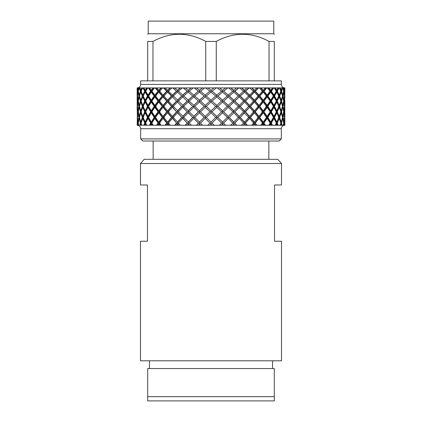 <?xml version="1.0" encoding="UTF-8"?>
<svg xmlns="http://www.w3.org/2000/svg" width="422" height="422" viewBox="0 0 422 422"><rect width="100%" height="100%" fill="white"/><g stroke="black" fill="none" stroke-linecap="round" stroke-linejoin="round"><path stroke-width="0.63" d="M148.227 21.1L273.772 21.1L273.772 33.76L148.227 33.76L148.227 21.1M147.7 80.882L147.7 41.409C147.7 31.887 147.7 31.887 147.7 41.409L152.975 41.409C170.562 31.887 188.143 31.887 205.725 41.409L216.275 41.409C233.862 31.887 251.443 31.887 269.025 41.409L274.3 41.409C274.3 31.887 274.3 31.887 274.3 41.409C274.3 31.887 274.3 31.887 274.3 41.409L274.3 80.882M269.025 80.882L269.025 41.409L268.492 41.134M152.975 41.409L152.975 80.882M205.725 41.409L205.725 80.882M216.275 41.409L216.275 80.882M140.668 80.882L281.332 80.882L281.332 84.4L140.668 84.4L140.668 80.882M214.012 87.918L207.988 87.918L211 90.308L214.07 87.845L216.349 87.845L212.118 91.21L216.792 95.108L221.445 91.21L217.13 87.845L219.567 87.918L222.552 90.308L222.441 91.221L221.344 91.221M205.693 87.918L204.717 87.918L200.555 91.21L205.208 95.108L209.882 91.21L205.693 87.918L207.988 87.918M202.433 87.918L196.483 87.918L199.448 90.308L202.433 87.918L204.717 87.918M194.236 87.918L193.281 87.918L189.246 91.21L193.761 95.108L198.345 91.21L194.236 87.918L196.483 87.918M191.06 87.918L185.332 87.918L188.18 90.308L191.06 87.918L193.281 87.918M183.19 87.918L182.288 87.918L178.474 91.21L182.737 95.108L187.12 91.21L183.19 87.918L185.332 87.918M180.183 87.918L174.819 87.918L177.472 90.308L180.183 87.918L182.288 87.918M172.83 87.918L171.997 87.918L168.499 91.21L172.413 95.108L176.48 91.21L172.83 87.918L174.819 87.918M170.066 87.918L165.192 87.918L167.592 90.308L170.066 87.918L171.997 87.918M163.414 87.918L162.665 87.918L159.579 91.21L163.04 95.108L166.69 91.21L163.414 87.918L165.192 87.918M160.951 87.918L156.694 87.918L158.783 90.308L160.951 87.918L162.665 87.918M155.164 87.918L154.526 87.918L151.92 91.21L154.842 95.108L157.997 91.21L155.164 87.918L156.694 87.918M153.075 87.918L149.536 87.918L151.255 90.308L153.075 87.918L154.526 87.918M148.291 87.918L147.779 87.918L145.717 91.21L148.032 95.108L150.601 91.21L148.291 87.918L149.536 87.918M146.619 87.918L143.886 87.918L145.2 90.308L146.619 87.918L147.779 87.918M142.963 87.918L142.583 87.918L141.117 91.21L142.773 95.108L144.699 91.21L142.963 87.918L143.886 87.918M141.755 87.918L139.893 87.918L140.763 90.308L141.755 87.918L142.583 87.918M139.307 87.918L138.242 91.21L139.191 95.108L140.426 91.21L139.307 87.918L140.547 87.845L139.893 87.918M138.59 87.918L137.651 87.918L138.057 90.308L138.59 87.918L139.782 87.845L139.075 87.918M137.419 87.918L137.377 95.108L137.894 91.21L137.419 87.918L138.337 87.845L137.651 87.918M140.668 84.4C140.457 86.536 139.286 87.707 137.15 87.918L137.15 90.308L137.213 87.918L138.047 87.845M137.255 107.109L137.377 116.398L137.904 111.798L137.377 107.315L137.219 125.192L137.92 125.265L137.15 125.192L137.377 118.36L138.078 118.366M217.283 87.918L216.307 87.918M281.332 84.4C281.543 86.536 282.714 87.707 284.85 87.918L284.85 90.308L284.787 87.918L284.085 87.871M284.85 87.918L284.839 91.21L284.66 87.918L284.106 91.21L284.623 95.108L284.839 91.21L284.708 95.889M284.349 87.918L283.41 87.918L283.943 90.308L284.349 87.918L283.663 87.845L284.581 87.918M282.925 87.918L281.574 91.21L282.809 95.108L283.758 91.21L282.925 87.918L282.218 87.845L283.41 87.918M282.107 87.918L280.245 87.918L281.237 90.308L282.107 87.918L281.453 87.845L282.693 87.918M279.417 87.918L279.037 87.918L277.301 91.21L279.227 95.108L280.883 91.21L279.417 87.918L278.726 87.845L280.245 87.918M278.114 87.918L275.381 87.918L276.8 90.308L278.114 87.918L277.512 87.845L279.037 87.918M274.221 87.918L273.709 87.918L271.399 91.21L273.968 95.108L276.283 91.21L274.221 87.918L273.572 87.845L275.381 87.918M272.464 87.918L268.925 87.918L270.745 90.308L272.464 87.918L271.932 87.845L273.709 87.918M267.474 87.918L266.836 87.918L264.003 91.21L267.158 95.108L270.08 91.21L267.474 87.918L266.873 87.845L268.925 87.918M265.306 87.918L261.049 87.918L263.217 90.308L265.306 87.918L264.847 87.845L266.836 87.918M259.335 87.918L258.586 87.918L255.31 91.21L258.96 95.108L262.421 91.21L259.335 87.918L258.802 87.845L261.049 87.918M256.808 87.918L251.934 87.918L254.408 90.308L256.808 87.918L256.439 87.845L258.586 87.918M250.003 87.918L249.17 87.918L245.52 91.21L249.587 95.108L253.501 91.21L249.55 87.845L251.934 87.918M247.181 87.918L241.817 87.918L244.528 90.308L246.912 87.845L249.17 87.918M239.712 87.918L238.81 87.918L234.88 91.21L239.263 95.108L243.526 91.21L239.353 87.845L241.817 87.918M236.668 87.918L230.939 87.918L233.82 90.308L236.505 87.845L238.81 87.918M222.552 92.117L217.873 96.031L222.552 100.151L227.184 96.031L222.441 92.117L222.441 91.221L223.655 91.21L228.239 95.108L232.754 91.21L228.455 87.845L230.939 87.918M228.719 87.918L227.764 87.918L223.655 91.21M222.552 90.308L225.464 87.845L227.764 87.918M225.517 87.918L219.567 87.918M219.403 87.845L222.441 90.303M228.239 95.108L228.075 96.026L227.025 96.031M227.695 87.845L223.539 91.221L228.075 95.103M228.239 96.954L223.597 101.09L228.239 105.4L232.812 101.09L228.075 96.96L228.075 96.026L229.294 96.031L233.82 100.151L233.603 101.095L232.601 101.095M233.82 100.151L238.256 96.031L233.82 92.117L229.125 96.031L233.603 100.146M233.82 102.034L229.246 106.36L233.82 110.828L238.303 106.36L233.603 102.04L233.603 101.095L234.822 101.09L239.263 105.4L238.994 106.349L238.04 106.355M239.263 105.4L243.584 101.09L239.263 96.954L234.6 101.095L238.994 105.394M239.263 107.315L234.79 111.798L239.263 116.398L243.615 111.798L238.994 107.32L238.994 106.349L240.218 106.36L244.528 110.828L244.206 110.822L244.206 111.798L243.299 111.798M244.528 110.828L248.7 106.36L244.528 102.034L239.944 106.355L244.206 110.822M244.528 112.769L240.192 117.379L244.528 122.079L248.722 117.379L244.206 112.774L244.206 111.798L245.435 111.798L249.587 116.398L249.217 116.393L249.217 117.374L248.363 117.379M249.587 116.398L253.58 111.798L249.587 107.315L245.108 111.798L249.217 116.393M253.997 124.057L253.997 123.066L255.215 123.066L256.914 125.192L254.967 125.265L255.331 125.192L254.408 124.052L253.997 124.057L253.015 125.265L251.37 125.265L251.823 125.192L253.596 123.066L249.587 118.36L249.217 118.366L249.217 117.374L250.441 117.379L254.408 122.079L253.997 122.074L253.997 123.066L253.184 123.066M254.408 122.079L258.19 117.379L254.408 112.769L253.997 112.774L250.072 117.379L253.997 122.074M280.319 124.843L280.187 125.265L279.517 125.265L280.197 125.192L280.92 123.066L279.227 118.36L278.578 118.366L276.621 123.066L277.565 125.265L276.716 125.265L277.317 125.192L276.8 124.052L276.178 124.057L275.619 125.265L270.877 125.265L271.415 125.192L270.745 124.052L270.18 124.057L269.463 125.265L263.571 125.265L264.03 125.192L263.217 124.052L262.721 124.057L261.862 125.265L260.416 125.265L260.949 125.192L262.505 123.066L258.96 118.36L258.507 118.366L254.798 123.066L256.539 125.265M249.217 118.366L245.092 123.066L247.023 125.265L245.277 125.265L245.546 125.192L244.528 124.052L243.13 125.265L241.331 125.265L243.631 123.066L239.263 118.36L234.548 123.066L236.621 125.265L234.748 125.265L233.82 124.052L232.453 125.265L230.544 125.265L232.865 123.066L228.239 118.36L223.428 123.066L225.585 125.265L223.634 125.265L222.552 124.052L221.249 125.265L212.208 125.265L211 124.052L209.792 125.265L200.751 125.265L199.448 124.052L198.366 125.265L196.415 125.265L198.461 123.066L193.761 118.36L193.925 117.374L192.949 117.379L188.397 122.074L188.397 123.066L189.346 123.066M199.448 112.769L194.742 117.379L199.448 122.079L204.201 117.379L199.448 112.769L199.559 111.798L198.556 111.798L193.925 116.393L193.925 117.374L194.901 117.379M205.208 107.315L200.455 111.798L205.208 116.398L209.982 111.798L205.208 107.315L205.261 106.349L204.232 106.355L199.559 110.822L199.559 111.798L200.561 111.798M211 102.034L206.242 106.36L211 110.828L215.758 106.36L211 102.034L211 101.095L209.95 101.095L205.261 105.394L205.261 106.349L206.289 106.355M222.441 92.117L217.815 96.031L222.441 100.146L222.441 101.095L221.402 101.095M211 90.303L211 91.221L212.113 91.221L216.739 95.103L216.739 96.026L217.873 96.031M216.792 96.954L212.05 101.095L216.792 105.4L221.508 101.09L216.792 96.954L212.055 101.09L216.739 105.394L216.739 106.349L215.711 106.355M216.739 96.96L216.739 96.026L215.663 96.031M211 100.151L215.711 96.031L211 92.117L206.289 96.031L211 100.151L211 101.095L212.055 101.09M193.761 118.36L189.135 123.066L191.456 125.265L189.278 125.192L188.18 124.052L188.397 123.066L187.452 123.066L185.379 125.265L137.219 125.192M188.18 124.052L187.252 125.265L185.379 125.265M158.783 90.308L159.279 90.303L159.279 91.221L158.498 91.221L155.38 95.103L155.38 96.026L154.146 96.031L151.255 92.117L148.607 96.031L151.255 100.151L154.146 96.031M155.634 87.845L158.498 91.221L157.997 91.21M158.783 92.117L155.554 96.031L158.783 100.151L162.217 96.031L158.783 92.117L159.279 92.117L159.279 91.221L160.07 91.221M163.04 95.108L163.493 95.103L163.493 96.026L162.217 96.031M159.279 92.117L162.681 96.031L159.279 100.146L159.279 101.095L158.039 101.09L154.842 96.954L151.883 101.09L154.842 105.4L158.039 101.09M163.04 96.954L159.532 101.09L163.04 105.4L166.743 101.09L163.04 96.954L163.493 96.96L163.493 96.026L164.322 96.031M167.592 100.151L171.496 96.031L167.592 92.117L163.868 96.031L167.592 100.151L168.003 100.146L168.003 101.095L166.743 101.09M163.493 96.96L167.159 101.095L163.493 105.394L163.493 106.349L162.254 106.36L158.783 102.034L155.523 106.36L158.783 110.828L162.254 106.36M167.592 102.034L163.831 106.36L167.592 110.828L171.532 106.36L167.592 102.034L168.003 102.04L168.003 101.095L168.858 101.095M172.413 105.4L176.533 101.09L172.413 96.954L168.452 101.09L172.413 105.4L172.783 105.394L172.783 106.349L171.907 106.355L168.003 110.822L168.003 111.798L167.186 111.798L163.493 116.393L163.493 117.374L162.734 117.379L159.279 122.074L159.279 123.066L159.985 123.066M168.003 102.04L171.907 106.355L171.532 106.36M172.413 107.315L168.42 111.798L172.413 116.398L176.565 111.798L172.413 107.315L172.783 107.32L172.783 106.349L173.664 106.355M177.472 110.828L181.782 106.36L177.472 102.034L173.3 106.36L177.794 110.822L177.794 111.798L176.892 111.798L172.783 116.393L172.783 117.374L171.928 117.379L168.003 122.074L168.003 123.066L168.816 123.066M172.783 107.32L176.565 111.798M177.472 112.769L173.278 117.379L177.472 122.079L181.808 117.379L177.472 112.769L177.794 112.774L177.794 111.798L178.701 111.798M182.737 116.398L187.21 111.798L182.737 107.315L178.385 111.798L183.006 116.393L183.006 117.374L182.082 117.379L177.794 122.074L177.794 123.066L178.68 123.066M177.794 112.774L181.808 117.379M185.205 125.192L187.231 123.066L182.737 118.36L183.006 117.374L183.939 117.379M183.006 118.366L187.231 123.066M188.397 124.057L189.547 125.265M188.18 122.079L192.78 117.379L188.18 112.769L183.675 117.379L188.397 122.074M284.813 98.147L284.797 94.417M284.818 100.151L284.839 101.132M284.824 101.892L284.845 111.825M283.943 100.151L284.528 96.031L283.943 92.117L283.056 96.031L283.943 100.151L283.246 100.146M284.623 105.4L284.623 96.954L284.101 101.09L284.623 105.4L283.922 105.394M284.824 112.674L284.845 123.066L284.623 118.36L284.09 123.066L284.365 125.192L280.187 125.265M281.237 100.151L282.55 96.031L281.237 92.117L279.638 96.031L281.237 100.151L280.567 100.193M282.809 105.4L283.769 101.09L282.809 96.954L281.553 101.09L282.809 105.4L282.128 105.394M283.943 110.828L284.533 106.36L283.943 102.034L283.046 106.36L283.943 110.828L283.246 110.822M284.623 116.398L284.623 107.315L284.096 111.798L284.623 116.398L283.922 116.393M284.824 120.075L284.85 122.079M284.845 123.092L284.85 125.192L284.365 125.192M276.8 100.151L278.805 96.031L276.8 92.117L274.527 96.031L276.8 100.151L276.178 100.146L276.173 101.095L276.647 101.095L278.578 105.79M279.227 105.4L280.899 101.09L279.227 96.954L277.275 101.09L279.227 105.4L278.578 105.394M281.237 110.828L282.561 106.36L281.237 102.034L279.617 106.36L281.237 110.828L280.567 110.822L278.968 106.355L279.617 106.36M282.809 116.398L283.774 111.798L282.809 107.315L281.543 111.798L282.809 116.398L282.128 116.393M283.943 122.079L284.539 117.379L283.943 112.769L283.041 117.379L283.943 122.079L283.246 122.074M284.781 125.192L284.845 123.066M284.111 125.192L283.943 124.052L283.753 125.192M270.745 100.151L273.393 96.031L270.745 92.117L267.854 96.031L270.745 100.151L270.18 100.146L270.175 101.095L267.158 96.954L263.961 101.09L267.158 105.4L270.117 101.09M273.968 105.4L276.315 101.09L273.968 96.954L271.362 101.09L273.968 105.4L273.372 105.394L273.366 106.349L273.899 106.355L276.178 110.822L276.173 111.798L276.632 111.798L278.578 116.757M276.8 110.828L278.826 106.36L276.8 102.034L274.5 106.36L276.8 110.828L276.178 110.822M279.227 116.398L280.915 111.798L279.227 107.315L277.259 111.798L279.227 116.398L278.578 116.393M281.237 122.079L282.566 117.379L281.237 112.769L279.607 117.379L281.237 122.079L280.567 122.074M283.384 125.192L283.779 123.066L282.809 118.36L281.537 123.066L282.144 125.192M281.585 125.192L281.237 124.052L280.873 125.192M263.217 100.151L266.446 96.031L263.217 92.117L259.783 96.031L263.217 100.151L262.721 100.146L262.721 101.095L261.972 101.095M270.745 110.828L273.419 106.36L270.745 102.034L267.822 106.36L270.745 110.828L270.18 110.822L270.175 111.798L267.158 107.315L263.935 111.798L267.158 116.398L270.138 111.798M273.968 116.398L276.331 111.798L273.968 107.315L271.341 111.798L273.968 116.398L273.372 116.393L273.366 117.374L273.889 117.379L276.178 122.074L276.173 123.066L277.249 123.066L278.172 125.192L277.565 125.265M276.8 122.079L278.837 117.379L276.8 112.769L274.49 117.379L276.8 122.079L276.178 122.074M280.197 125.192L278.172 125.192M279.227 118.36L277.249 123.066M276.8 124.052L276.273 125.192L275.619 125.265M277.317 125.192L276.273 125.192M254.408 100.151L258.132 96.031L254.408 92.117L250.504 96.031L254.408 100.151L253.997 100.146L253.997 101.095L253.142 101.095M258.96 105.4L262.468 101.09L258.96 96.954L255.257 101.09L258.96 105.4L258.507 105.394L258.507 106.349L257.715 106.355M263.217 110.828L266.477 106.36L263.217 102.034L259.746 106.36L263.217 110.828L262.721 110.822L262.721 111.798L261.999 111.798M270.745 122.079L273.435 117.379L270.745 112.769L267.806 117.379L270.745 122.079L270.18 122.074L270.154 123.066L267.158 118.36L263.924 123.066L265.396 125.192M275.313 125.192L276.341 123.066L273.968 118.36L271.33 123.066L272.543 125.192M270.745 124.052L270.064 125.192L269.463 125.265M271.415 125.192L270.064 125.192M244.528 100.151L248.658 96.031L244.528 92.117L240.26 96.031L244.528 100.151L244.206 100.146L244.206 101.095L243.267 101.095M249.587 105.4L253.548 101.09L249.587 96.954L245.467 101.09L249.587 105.4L249.217 105.394L249.217 106.349L248.336 106.355M254.408 110.828L258.169 106.36L254.408 102.034L250.468 106.36L254.408 110.828L253.997 110.822L253.997 111.798L253.168 111.798M258.96 116.398L262.495 111.798L258.96 107.315L255.231 111.798L258.96 116.398L258.507 116.393L258.507 117.374L257.736 117.379M263.217 122.079L266.493 117.379L263.217 112.769L259.725 117.379L263.217 122.079L262.721 122.074L262.721 123.066L262.015 123.066M268.84 125.192L270.154 123.066M263.217 124.052L262.4 125.192L261.862 125.265M264.03 125.192L262.4 125.192M233.82 92.117L229.294 96.031M239.263 96.954L234.822 101.09M244.528 102.034L240.218 106.36M249.587 107.315L245.435 111.798M254.408 112.769L250.441 117.379M260.949 125.192L256.914 125.192M258.96 118.36L255.215 123.066M254.408 124.052L253.015 125.265M255.331 125.192L253.469 125.192M251.823 125.192L247.023 125.265M249.587 118.36L245.414 123.066L247.303 125.192M244.528 124.052L243.13 125.265M245.546 125.192L243.499 125.192M222.552 110.828L227.231 106.36L222.552 102.034L217.826 106.36L222.552 110.828L222.441 111.798L221.439 111.798M228.239 116.398L232.849 111.798L228.239 107.315L223.56 111.798L228.239 116.398L228.075 117.374L227.099 117.379M233.82 122.079L238.325 117.379L233.82 112.769L229.22 117.379L233.82 122.079L233.603 123.066L234.769 123.066L236.621 125.265M241.69 125.192L236.795 125.192M239.263 118.36L234.769 123.066M233.82 124.052L232.453 125.265M234.912 125.192L232.722 125.192M199.448 100.151L204.127 96.031L199.448 92.117L194.816 96.031L199.559 100.146L199.559 101.095L198.519 101.095L193.925 105.394L193.925 106.349L192.923 106.355L188.397 110.822L188.397 111.798L187.431 111.798L183.006 116.393M205.208 105.4L209.945 101.09L205.208 96.954L200.492 101.09L205.261 105.394M216.792 116.398L221.545 111.798L216.792 107.315L212.018 111.798L216.792 116.398L216.739 117.374L215.737 117.379M222.552 122.079L227.258 117.379L222.552 112.769L217.799 117.379L222.552 122.079L222.441 123.066L223.539 123.066L225.585 125.265M230.808 125.192L225.649 125.192M228.239 118.36L223.539 123.066M222.552 124.052L221.249 125.265M223.686 125.192L221.413 125.192M188.18 100.151L192.706 96.031L188.18 92.117L183.744 96.031L188.397 100.146L188.397 101.095L187.4 101.095L183.006 105.394L183.006 106.349L182.056 106.355L177.794 110.822M193.761 105.4L198.403 101.09L193.761 96.954L189.188 101.09L193.925 105.394M199.448 110.828L204.174 106.36L199.448 102.034L194.769 106.36L199.559 110.822M211 122.079L215.79 117.379L211 112.769L206.21 117.379L211 122.079M219.435 125.192L221.561 123.066L216.792 118.36L212.002 123.066L214.149 125.192M212.15 125.192L209.85 125.192M177.472 100.151L181.74 96.031L177.472 92.117L173.342 96.031L177.794 100.146L177.794 101.095L176.86 101.095L172.783 105.394M182.737 105.4L187.178 101.09L182.737 96.954L178.416 101.09L183.006 105.394M188.18 110.828L192.754 106.36L188.18 102.034L183.697 106.36L188.397 110.822M193.761 116.398L198.44 111.798L193.761 107.315L189.151 111.798L193.925 116.393M207.851 125.192L209.998 123.066L205.208 118.36L200.439 123.066L202.565 125.192M200.587 125.192L198.314 125.192M196.351 125.192L191.192 125.192M189.278 125.192L187.088 125.192M182.737 118.36L178.369 123.066L180.31 125.192M178.501 125.192L177.472 124.052L176.454 125.192M163.04 116.398L166.769 111.798L163.04 107.315L159.505 111.798L163.04 116.398L163.493 116.393M167.592 122.079L171.559 117.379L167.592 112.769L163.81 117.379L167.592 122.079L168.003 122.074M174.697 125.192L176.586 123.066L172.413 118.36L168.404 123.066L170.177 125.192M168.531 125.192L167.592 124.052L166.669 125.192M145.2 100.151L147.473 96.031L145.2 92.117L143.195 96.031L145.2 100.151L145.822 100.146L145.827 101.095L145.353 101.095L143.422 105.79M148.032 105.4L150.638 101.09L148.032 96.954L145.685 101.09L148.032 105.4L148.628 105.394L148.634 106.349L148.101 106.355L145.822 110.822L145.827 111.798L145.368 111.798L143.422 116.757M151.255 110.828L154.178 106.36L151.255 102.034L148.581 106.36L151.255 110.828L151.82 110.822L151.825 111.798L151.229 111.798L148.628 116.393L148.634 117.374L147.51 117.379L145.2 112.769L143.163 117.379L145.2 122.079L147.51 117.379M154.842 116.398L158.065 111.798L154.842 107.315L151.862 111.798L154.842 116.398L155.375 116.393L155.38 117.374L154.732 117.379L151.82 122.074L151.825 123.066L150.67 123.066L148.032 118.36L145.659 123.066L146.687 125.192M158.783 122.079L162.275 117.379L158.783 112.769L155.507 117.379L158.783 122.079L159.279 122.074M165.086 125.192L166.785 123.066L163.04 118.36L159.495 123.066L161.051 125.192M159.6 125.192L158.783 124.052L157.97 125.192M140.763 100.151L142.362 96.031L140.763 92.117L139.45 96.031L140.763 100.151L141.433 100.193M142.773 105.4L144.725 101.09L142.773 96.954L141.101 101.09L142.773 105.4L143.422 105.394M145.2 110.828L147.5 106.36L145.2 102.034L143.174 106.36L145.2 110.828L145.822 110.822M148.032 116.398L150.659 111.798L148.032 107.315L145.669 111.798L148.032 116.398L148.628 116.393M151.255 122.079L154.194 117.379L151.255 112.769L148.565 117.379L151.255 122.079L151.82 122.074M156.604 125.192L158.076 123.066L154.842 118.36L151.846 123.066L153.16 125.192M151.936 125.192L151.255 124.052L150.585 125.192M138.057 100.151L138.943 96.031L138.057 92.117L137.472 96.031L138.057 100.151L138.754 100.146M139.191 105.4L140.447 101.09L139.191 96.954L138.231 101.09L139.191 105.4L139.872 105.394M140.763 110.828L142.383 106.36L140.763 102.034L139.439 106.36L140.763 110.828L141.433 110.822L143.032 106.355L142.383 106.36M142.773 116.398L144.741 111.798L142.773 107.315L141.085 111.798L142.773 116.398L143.422 116.393M149.457 125.192L150.67 123.066M145.727 125.192L145.2 124.052L144.683 125.192M137.182 92.117L137.15 87.918M137.155 99.576L137.15 92.117L137.472 96.031M137.377 105.4L137.899 101.09L137.377 96.954L137.377 105.4L138.078 105.394M138.057 110.828L138.954 106.36L138.057 102.034L137.466 106.36L138.057 110.828L138.754 110.822M139.191 116.398L140.457 111.798L139.191 107.315L138.226 111.798L139.191 116.398L139.872 116.393M140.763 122.079L142.393 117.379L140.763 112.769L139.434 117.379L140.763 122.079L141.433 122.074M143.828 125.192L144.751 123.066L142.773 118.36L141.08 123.066L141.803 125.192M141.127 125.192L140.763 124.052L140.415 125.192M138.242 91.215L137.894 91.21M137.161 101.333L137.15 92.117M137.182 102.034L137.15 110.828L137.303 106.36L137.155 102.826M137.182 103.917L137.229 105.115M138.057 122.079L138.959 117.379L138.057 112.769L137.461 117.379L138.057 122.079L138.754 122.074M139.856 125.192L140.463 123.066L139.191 118.36L138.221 123.066L138.616 125.192M138.247 125.192L138.057 124.052L137.888 125.192M137.635 125.192L137.91 123.066L137.377 118.36M281.157 122.074L280.894 122.987M282.571 116.398L282.455 116.936M260.506 87.845L262.721 90.303L262.721 91.221L261.93 91.221M263.217 92.117L262.721 92.117L262.721 91.221L263.502 91.221L266.62 95.103L266.62 96.026L265.918 96.031M267.158 96.954L266.62 96.96L266.62 96.026L267.316 96.031L270.18 100.146M270.745 102.034L270.18 102.04L270.175 101.095L270.792 101.095L273.372 105.394M273.968 107.315L273.372 107.32L273.366 106.349M276.8 112.769L276.178 112.774L276.173 111.798M278.578 117.374L278.958 117.379L280.35 121.378M278.578 118.366L278.578 118.007M280.894 123.145L281.157 124.052M263.217 90.308L262.721 90.303M266.366 87.845L263.502 91.221L264.003 91.21M267.158 95.108L266.62 95.103M270.745 92.117L270.18 92.117L267.316 96.031L267.854 96.031M273.968 96.954L273.366 96.96L270.792 101.095L271.362 101.09M276.8 102.034L276.178 102.04L273.899 106.355L274.5 106.36M279.227 107.315L278.578 107.32L276.632 111.798L277.259 111.798M281.237 112.769L280.567 112.774L278.958 117.379L279.607 117.379M280.92 123.066L281.537 123.066M258.96 95.108L258.507 95.103L258.507 96.026L259.319 96.031L262.721 100.146M239.263 116.398L238.994 117.374L238.061 117.379M238.994 118.366L238.994 117.374L239.918 117.379L244.206 122.074L244.206 123.066L245.414 123.066M244.206 112.774L240.192 117.379M249.217 107.32L249.217 106.349L250.468 106.36M254.408 102.034L253.997 102.04L250.093 106.355L253.997 110.822M253.997 102.04L253.997 101.095L255.257 101.09M262.721 92.117L259.319 96.031L259.783 96.031M258.96 96.954L258.507 96.96L254.841 101.095L258.507 105.394M258.507 96.96L258.507 96.026L257.678 96.031M233.603 124.057L233.603 123.066L232.654 123.066M199.448 90.308L199.559 91.221L198.461 91.221L193.925 95.103L193.925 96.026L194.975 96.031M194.305 87.845L198.345 91.21M199.448 92.117L199.559 91.221L200.656 91.221M205.208 95.108L205.261 96.026L204.185 96.031L199.559 100.146M199.559 92.117L204.127 96.031M205.208 96.954L205.261 96.026L206.337 96.031M205.261 96.96L209.945 101.09M216.792 107.315L216.739 106.349L217.768 106.355L222.441 110.822M222.552 112.769L222.441 111.798L223.444 111.798L228.075 116.393M228.075 118.366L228.075 117.374L229.051 117.379L233.603 122.074M222.552 102.034L217.826 106.36M228.239 107.315L223.56 111.798M233.82 112.769L229.22 117.379M202.597 87.845L199.559 90.303M193.761 96.954L193.925 96.026L192.875 96.031L188.397 100.146M188.18 92.117L192.706 96.031M182.737 96.954L187.178 101.09M177.472 102.034L181.782 106.36M172.413 116.398L172.783 116.393M167.592 112.769L168.003 112.774L171.928 117.379L171.559 117.379M167.592 124.052L168.003 124.057L168.003 123.066L167.202 123.066L165.461 125.265M163.04 118.36L163.493 118.366L167.202 123.066L166.785 123.066M172.413 118.36L172.783 118.366L172.783 117.374L173.637 117.379M182.737 107.315L183.006 106.349L183.96 106.355M188.18 102.034L188.397 101.095L189.399 101.095M145.2 90.308L145.827 90.303L145.827 91.221L145.326 91.221L141.433 100.146M143.57 87.845L145.326 91.221L144.699 91.21M148.032 95.108L148.634 95.103L148.634 96.026L148.075 96.031L145.822 100.146M145.2 92.117L145.822 92.117L148.075 96.031L147.473 96.031M145.822 92.117L145.827 91.221M151.255 100.151L151.82 100.146L151.825 101.095L151.208 101.095L148.628 105.394M148.032 96.954L148.634 96.96L151.208 101.095L150.638 101.09M148.634 96.96L148.634 96.026M151.255 102.034L151.82 102.04L151.883 101.095M154.842 105.4L155.375 105.394L155.38 106.349L154.178 106.36M151.82 102.04L154.716 106.355L151.82 110.822M154.842 107.315L155.375 107.32L155.38 106.349L156.05 106.355M158.783 110.828L159.279 110.822L159.279 111.798L158.065 111.798M155.375 107.32L158.561 111.798L155.375 116.393M158.783 112.769L159.279 112.774L159.279 111.798L160.001 111.798M159.279 112.774L162.734 117.379L162.275 117.379M163.493 118.366L163.493 117.374L164.263 117.379M168.003 124.057L168.985 125.265M147.278 87.845L145.827 90.303M142.773 95.108L143.422 95.103M140.763 92.117L141.433 92.117L143.016 96.031L142.362 96.031M141.106 101.116L140.816 102.034M141.101 101.095L140.447 101.09M139.545 106.755L139.424 107.315M139.439 106.355L138.954 106.36M138.226 111.798L137.904 111.798M137.377 116.398L138.078 116.393M140.763 102.034L141.433 102.003M142.773 96.954L143.422 96.96L143.422 96.026M268.323 87.845L270.18 90.303L270.075 91.221M270.18 92.117L270.175 91.221L270.824 91.221L273.366 95.103L273.366 96.026L273.925 96.031L276.178 100.146M273.366 96.96L273.366 96.026M276.178 102.04L276.173 101.095M278.578 106.349L278.968 106.355L280.567 102.003M278.578 107.32L278.578 106.93M280.894 111.856L281.168 112.769M282.455 117.822L282.566 118.36M270.745 90.308L270.18 90.303M273.166 87.845L270.824 91.221L271.399 91.21M273.968 95.108L273.366 95.103M276.8 92.117L276.178 92.117L273.925 96.031L274.527 96.031M279.227 96.954L278.578 96.96L276.647 101.095L277.275 101.09M280.915 111.798L281.543 111.798M282.566 117.379L283.041 117.379M283.779 123.066L284.09 123.066M244.528 122.079L244.206 122.074M253.997 112.774L253.997 111.798L255.231 111.798M258.96 107.315L258.507 107.32L254.814 111.798L258.507 116.393M258.507 107.32L258.507 106.349L259.746 106.36M263.217 102.034L262.721 102.04L259.287 106.355L262.721 110.822M262.721 102.04L262.721 101.095L263.46 101.095L266.625 105.394L266.62 106.349L265.95 106.355M266.62 96.96L263.46 101.095L263.961 101.09M244.206 124.057L244.206 123.066L243.32 123.066M211 92.117L211 91.221L209.887 91.221L205.261 95.103M205.651 87.845L209.882 91.21M222.441 102.04L222.441 101.095L223.481 101.095L228.075 105.394L228.075 106.349L227.073 106.355M228.075 107.32L228.075 106.349L229.077 106.355L233.603 110.822L233.603 111.798L232.638 111.798M233.603 112.774L233.603 111.798L234.569 111.798L238.994 116.393M216.349 87.845L212.118 91.21M228.075 96.96L223.597 101.09M233.603 102.04L229.246 106.36M238.994 107.32L234.79 111.798M193.925 96.96L198.403 101.09M188.397 102.04L192.754 106.36M183.006 107.32L187.21 111.798M177.472 122.079L177.794 122.074M177.472 124.052L177.794 124.057L177.794 123.066L176.908 123.066L174.977 125.265M172.783 118.366L176.586 123.066M188.18 112.769L188.397 111.798L189.362 111.798M193.761 107.315L193.925 106.349L194.927 106.355M199.448 102.034L199.559 101.095L200.598 101.095M151.255 90.308L151.82 90.303L151.825 91.221L151.176 91.221L148.634 95.103M148.834 87.845L151.176 91.221L150.601 91.21M151.255 92.117L151.82 92.117L151.925 91.221M151.82 92.117L154.684 96.031L151.82 100.146M154.842 96.954L155.38 96.96L155.38 96.026L156.082 96.031M155.38 96.96L158.54 101.095L155.375 105.394M158.783 102.034L159.279 102.04L159.279 101.095L160.028 101.095M159.279 102.04L162.713 106.355L159.279 110.822M163.04 107.315L163.493 107.32L163.493 106.349L164.285 106.355M163.493 107.32L167.186 111.798L166.769 111.798M168.003 112.774L168.003 111.798L168.832 111.798M177.794 124.057L178.87 125.265M154.842 95.108L155.38 95.103M158.783 100.151L159.279 100.146M163.04 105.4L163.493 105.394M167.592 110.828L168.003 110.822M153.677 87.845L151.82 90.303M143.422 96.96L145.353 101.095L144.725 101.09M141.106 111.856L140.832 112.769M141.085 111.798L140.457 111.798M139.545 117.822L139.434 118.36M139.434 117.379L138.959 117.379M138.221 123.066L137.91 123.066M142.773 107.315L143.422 107.32L143.422 106.93M143.422 106.349L143.032 106.355L141.433 102.04M145.2 102.034L145.822 102.04L145.827 101.095M139.429 116.398L139.545 116.936M140.843 122.074L141.106 122.987M141.681 124.843L141.813 125.265M284.623 95.108L283.922 95.103M281.168 110.828L280.894 111.74M282.582 105.4L282.455 105.964M276.178 124.057L276.173 123.066M251.475 87.845L253.997 90.303L253.997 91.221L253.089 91.221M254.408 92.117L253.997 92.117L253.997 91.221L254.888 91.221L258.507 95.103M267.158 107.315L266.625 107.32L266.62 106.349L267.284 106.355L270.18 110.822M270.745 112.769L270.18 112.774L270.175 111.798L270.771 111.798L273.372 116.393M273.968 118.36L273.372 118.366L273.366 117.374M254.408 90.308L253.997 90.303M258.206 87.845L254.888 91.221L255.31 91.21M267.158 105.4L266.625 105.394M270.18 102.04L267.284 106.355L267.822 106.36M273.372 107.32L270.771 111.798L271.341 111.798M276.178 112.774L273.889 117.379L274.49 117.379M249.587 95.108L249.217 95.103L249.217 96.026L250.504 96.031M244.206 102.04L244.206 101.095L245.467 101.09M253.997 92.117L250.135 96.031L253.997 100.146M249.587 96.954L245.14 101.095L249.217 105.394M249.217 96.96L249.217 96.026L248.294 96.031M222.441 124.057L222.441 123.066L221.46 123.066M188.18 90.308L188.397 91.221L187.342 91.221L183.006 95.103L183.006 96.026L184.008 96.031M183.37 87.845L187.12 91.21M188.397 92.117L188.397 91.221L189.457 91.221M199.559 102.04L204.174 106.36M211 110.822L211 111.798L209.982 111.798L205.261 116.393L205.261 117.374L204.201 117.379M205.261 107.32L209.982 111.798M211 112.774L211 111.798L212.018 111.798L216.739 116.393M216.792 118.36L216.739 117.374L217.741 117.379L222.441 122.074M212.018 111.798L216.739 107.32M222.441 112.774L217.799 117.379M191.335 87.845L188.397 90.303M182.737 95.108L183.006 95.103M183.006 96.96L183.006 96.026L182.014 96.031L177.794 100.146M177.472 92.117L181.74 96.031M172.413 96.954L176.533 101.09M158.783 124.052L159.279 124.057L159.279 123.066L158.577 123.066L157.068 125.265M154.842 118.36L155.375 118.366L158.577 123.066L158.076 123.066M177.794 102.04L177.794 101.095L178.733 101.095M141.433 91.221L141.096 91.221L140.774 90.308L141.433 90.45M145.822 102.04L148.101 106.355L147.5 106.36M148.032 107.315L148.628 107.32L151.229 111.798L150.659 111.798M148.628 107.32L148.634 106.349M151.255 112.769L151.82 112.774L151.862 111.798M151.82 112.774L154.732 117.379L154.194 117.379M155.375 118.366L155.507 117.374M159.279 124.057L160.138 125.265M142.441 87.845L141.433 90.303M140.426 91.21L141.096 91.221L140.784 92.117M139.191 95.108L139.872 95.103M139.545 96.358L139.402 96.96M139.45 96.031L138.943 96.031M138.231 101.095L137.899 101.09M139.191 96.954L139.872 96.96M138.057 102.034L138.754 102.04M137.377 107.315L138.078 107.32M140.763 112.769L141.433 112.774L143.042 117.379L141.65 121.378M139.191 118.36L139.872 118.366M138.057 124.052L138.754 124.057M161.494 87.845L159.279 90.303M143.422 107.32L145.368 111.798L144.741 111.798M143.422 117.374L142.393 117.379M141.106 123.145L140.843 124.052M141.08 123.066L140.463 123.066M142.773 118.36L143.422 118.366L143.422 118.007M145.2 112.769L145.822 112.774L145.827 111.798M139.418 105.4L139.545 105.964M140.832 110.828L141.106 111.74M145.2 122.079L145.822 122.074L145.827 123.066L144.751 123.066M143.422 118.366L145.379 123.066L144.435 125.265M145.2 124.052L145.822 124.057L146.381 125.265M145.822 124.057L145.827 123.066M137.377 95.108L138.078 95.103M137.377 96.954L138.078 96.96M139.191 107.315L139.872 107.32M138.057 90.308L138.754 90.303M138.057 92.117L138.754 92.117M139.397 95.108L139.545 95.71M140.811 100.151L141.106 101.069M145.822 112.774L148.111 117.379L145.822 122.074M148.032 118.36L148.628 118.366L151.24 123.066L150 125.265M148.628 118.366L148.634 117.374M151.255 124.052L151.82 124.057L151.846 123.066M151.82 124.057L152.537 125.265M138.057 112.769L138.754 112.774M140.763 124.052L141.433 124.057M170.525 87.845L168.003 90.303L168.003 91.221L167.112 91.221L163.493 95.103M167.592 90.308L168.003 90.303M163.794 87.845L167.112 91.221L166.69 91.21M172.413 95.108L172.783 95.103L172.783 96.026L171.496 96.031M199.448 122.079L199.559 123.066L198.461 123.066M167.592 92.117L168.003 92.117L168.003 91.221L168.911 91.221M168.003 92.117L171.865 96.031L168.003 100.146M172.783 96.96L172.783 96.026L173.706 96.031M188.397 112.774L192.78 117.379M193.925 118.366L198.572 123.066L196.415 125.265M199.448 124.052L199.559 123.066L200.54 123.066M199.559 124.057L200.751 125.265M180.553 87.845L177.794 90.303L177.794 91.221L176.802 91.221L172.783 95.103M177.472 90.308L177.794 90.303M173.115 87.845L176.48 91.21M211 122.074L211 123.066L212.002 123.066L214.191 125.265M177.794 92.117L177.794 91.221L178.786 91.221M193.925 107.32L198.44 111.798M199.559 112.774L204.259 117.379L199.559 122.074M205.208 118.36L205.261 117.374L206.263 117.379M211 124.057L211 123.066L209.998 123.066L207.809 125.265M205.261 118.366L210.003 123.066M233.82 90.308L233.603 91.221L232.543 91.221M230.665 87.845L233.603 90.303M233.603 92.117L233.603 91.221L234.88 91.21M239.263 95.108L238.994 96.026L237.992 96.031M238.63 87.845L234.658 91.221L238.994 95.103M238.994 96.96L238.994 96.026L240.26 96.031M244.528 92.117L239.986 96.031L244.206 100.146M258.507 118.366L258.507 117.374L259.725 117.379M263.217 112.769L262.721 112.774L259.266 117.379L262.721 122.074M262.721 124.057L262.721 123.066L263.924 123.066M267.158 118.36L266.625 118.366L263.423 123.066L264.932 125.265M244.528 90.308L244.206 90.303L244.206 91.221L243.214 91.221M241.447 87.845L244.206 90.303M244.206 92.117L244.206 91.221L245.52 91.21M248.885 87.845L245.198 91.221L249.217 95.103M262.721 112.774L262.721 111.798L263.935 111.798M267.158 116.398L266.625 116.393L266.493 117.374M266.625 107.32L263.439 111.798L266.625 116.393M266.625 118.366L266.62 117.374L267.806 117.379M270.18 112.774L267.268 117.379L270.18 122.074M270.18 124.057L270.175 123.066L271.33 123.066M273.372 118.366L270.76 123.066L272 125.265M216.739 118.366L211.997 123.066M281.237 124.052L280.567 124.057M282.809 118.36L282.128 118.366M283.943 124.052L283.246 124.057M276.8 90.308L276.173 90.303L276.173 91.221L277.301 91.21M274.722 87.845L276.173 90.303M279.227 95.108L278.578 95.103L278.578 96.026L279.638 96.031M278.43 87.845L276.674 91.221L278.578 95.103M281.237 92.117L280.567 92.117L278.984 96.031L280.567 100.146M280.899 101.095L281.553 101.09M280.894 101.116L281.184 102.034M282.561 106.355L283.046 106.36M282.455 106.755L282.576 107.315M283.774 111.798L284.096 111.798M276.178 92.117L276.173 91.221M278.578 96.96L278.578 96.026M281.237 102.034L280.567 102.04M282.809 107.315L282.128 107.32M283.943 112.769L283.246 112.774M284.623 118.36L283.922 118.366M280.567 91.221L280.904 91.221L281.226 90.308L280.567 90.45M279.559 87.845L280.567 90.303M281.216 92.117L280.904 91.221L281.574 91.21M282.809 95.108L282.128 95.103M282.55 96.031L283.056 96.031M282.455 96.358L282.598 96.96M283.769 101.095L284.101 101.09M282.809 96.954L282.128 96.96M283.943 102.034L283.246 102.04M284.623 107.315L283.922 107.32M283.943 90.308L283.246 90.303M283.758 91.215L284.106 91.21M282.603 95.108L282.455 95.71M281.189 100.151L280.894 101.069M283.943 92.117L283.246 92.117M284.623 96.954L283.922 96.96M281.332 138.907L279.222 141.017L142.778 141.017L140.668 138.907L281.332 138.907L281.332 128.71L140.668 128.71C140.811 128.794 140.784 125.777 137.15 125.192M144.182 159.305L277.818 159.305L281.511 163.525L140.489 163.525L144.182 159.305M281.511 163.525L281.511 184.978L274.527 184.978L274.527 241.242L281.511 241.242L281.511 360.81L140.489 360.81L140.489 241.242L147.473 241.242L147.473 184.978L140.489 184.978L140.489 163.525M147.7 368.548L274.3 368.548L274.3 400.9L147.7 400.9L147.7 368.548M147.7 396.68L274.3 396.68M273.772 33.76L274.3 34.298M281.332 128.71C281.189 128.794 281.216 125.777 284.85 125.192M140.668 138.907L140.668 128.71M153.149 159.305L153.149 141.017M268.851 159.305L268.851 141.017M149.457 368.548L149.457 360.81M272.543 368.548L272.543 360.81M148.227 33.76L147.7 34.298"/></g></svg>
